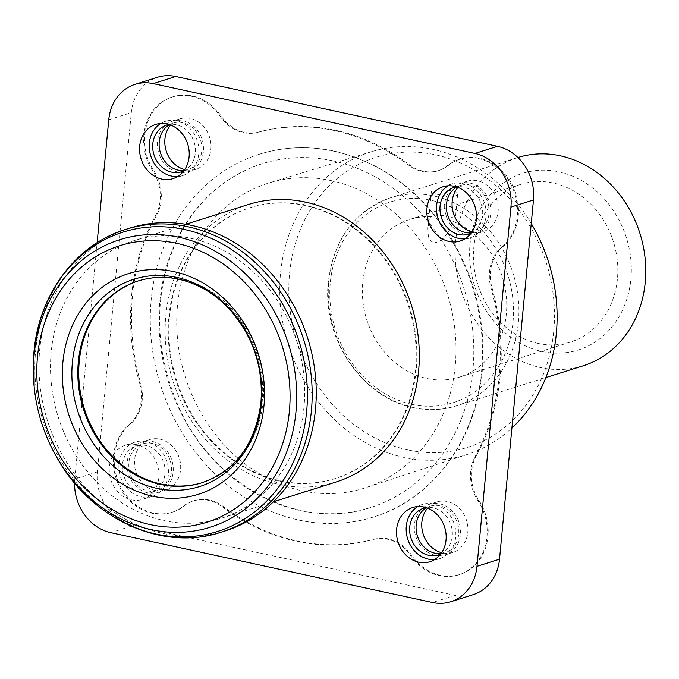 <?xml version="1.0" encoding="UTF-8"?>
<svg xmlns="http://www.w3.org/2000/svg" width="679" height="679" viewBox="0 0 679 679"><rect width="100%" height="100%" fill="white"/><g stroke="black" fill="none" stroke-linecap="round" stroke-linejoin="round"><path stroke-width="0.51" stroke-dasharray="3.4 2.55" d="M138.813 280.75A105.822 90.994 72.5 0 1 139.271 280.605A105.822 90.994 72.5 0 1 257.918 354.099A105.822 90.994 72.5 0 1 203.029 482.421A105.822 90.994 72.5 0 1 202.58 482.565M531.241 223.535A158.767 136.521 -107.5 0 0 432.99 149.388A158.767 136.521 -107.5 0 0 371.752 151.638A158.767 136.521 -107.5 0 0 280.733 308.436A158.767 136.521 -107.5 0 0 403.878 457.383A158.767 136.521 -107.5 0 0 467.415 454.412A158.767 136.521 -107.5 0 0 511.915 428.016M331.021 180.572A159.871 137.464 72.5 0 1 454.871 329.154A159.871 137.464 72.5 0 1 365.684 487.709A159.871 137.464 72.5 0 1 185.291 377.049A159.871 137.464 72.5 0 1 269.359 182.838A159.871 137.464 72.5 0 1 331.021 180.572M407.714 449.888A152.088 130.775 72.5 0 1 314.216 203.776A152.088 130.775 72.5 0 1 543.039 253.445A152.088 130.775 72.5 0 1 407.714 449.888M145.968 445.475A24.469 21.041 -107.5 0 0 136.352 445.874A24.469 21.041 -107.5 0 0 123.663 475.546A24.469 21.041 -107.5 0 0 151.094 492.547A24.469 21.041 -107.5 0 0 164.938 468.323A24.469 21.041 -107.5 0 0 145.968 445.475M152.41 443.438A24.469 21.041 -107.5 0 0 142.794 443.837A24.469 21.041 -107.5 0 0 130.096 473.509A24.469 21.041 -107.5 0 0 157.536 490.51A24.469 21.041 -107.5 0 0 171.38 466.286A24.469 21.041 -107.5 0 0 152.41 443.438M147.742 492.835A26.456 22.747 72.5 0 1 127.228 468.128A26.456 22.747 72.5 0 1 142.191 441.944A26.456 22.747 72.5 0 1 171.855 460.32A26.456 22.747 72.5 0 1 158.139 492.402A26.456 22.747 72.5 0 1 147.742 492.835M440.79 553.945A24.469 21.041 -107.5 0 0 452.002 529.187A24.469 21.041 -107.5 0 0 433.236 507.833A24.469 21.041 -107.5 0 0 426.157 507.629M441.019 553.631A24.469 21.041 -107.5 0 0 444.804 552.867A24.469 21.041 -107.5 0 0 458.648 528.652A24.469 21.041 -107.5 0 0 439.678 505.796A24.469 21.041 -107.5 0 0 430.062 506.203A24.469 21.041 -107.5 0 0 426.522 507.748M435.01 555.193A26.456 22.747 72.5 0 1 414.504 530.494A26.456 22.747 72.5 0 1 429.468 504.31A26.456 22.747 72.5 0 1 459.131 522.677A26.456 22.747 72.5 0 1 445.407 554.76A26.456 22.747 72.5 0 1 435.01 555.193M471.107 233.186A24.469 21.041 -107.5 0 0 482.328 208.428A24.469 21.041 -107.5 0 0 463.562 187.073A24.469 21.041 -107.5 0 0 456.475 186.869M471.336 232.872A24.469 21.041 -107.5 0 0 475.13 232.108A24.469 21.041 -107.5 0 0 488.973 207.893A24.469 21.041 -107.5 0 0 470.004 185.036A24.469 21.041 -107.5 0 0 460.387 185.443A24.469 21.041 -107.5 0 0 456.84 186.988M465.327 234.433A26.456 22.747 72.5 0 1 444.821 209.735A26.456 22.747 72.5 0 1 459.785 183.551A26.456 22.747 72.5 0 1 489.449 201.918A26.456 22.747 72.5 0 1 475.724 234A26.456 22.747 72.5 0 1 465.327 234.433M183.839 170.819A24.469 21.041 -107.5 0 0 195.06 146.07A24.469 21.041 -107.5 0 0 176.294 124.715A24.469 21.041 -107.5 0 0 169.207 124.512M184.068 170.514A24.469 21.041 -107.5 0 0 187.854 169.75A24.469 21.041 -107.5 0 0 201.697 145.527A24.469 21.041 -107.5 0 0 182.727 122.678A24.469 21.041 -107.5 0 0 173.111 123.077A24.469 21.041 -107.5 0 0 169.572 124.63M178.059 172.076A26.456 22.747 72.5 0 1 157.553 147.368A26.456 22.747 72.5 0 1 172.517 121.185A26.456 22.747 72.5 0 1 202.181 139.56A26.456 22.747 72.5 0 1 188.456 171.643A26.456 22.747 72.5 0 1 178.059 172.076M333.805 151.196A190.154 163.503 72.5 0 1 481.199 328.755A190.154 163.503 72.5 0 1 373.654 516.957A190.154 163.503 72.5 0 1 160.456 384.891A190.154 163.503 72.5 0 1 259.081 154.32A190.154 163.503 72.5 0 1 333.805 151.196M332.888 160.821A180.232 154.973 -107.5 0 0 262.069 163.775A180.232 154.973 -107.5 0 0 168.596 382.319A180.232 154.973 -107.5 0 0 370.666 507.493A180.232 154.973 -107.5 0 0 472.601 329.111A180.232 154.973 -107.5 0 0 332.888 160.821M457.935 187.387A26.456 22.747 72.5 0 1 467.194 181.208A26.456 22.747 72.5 0 1 496.85 199.584A26.456 22.747 72.5 0 1 483.134 231.658A26.456 22.747 72.5 0 1 472.737 232.099A26.456 22.747 72.5 0 1 471.998 231.921M427.609 508.147A26.456 22.747 72.5 0 1 436.869 501.968A26.456 22.747 72.5 0 1 466.532 520.343A26.456 22.747 72.5 0 1 452.808 552.417A26.456 22.747 72.5 0 1 442.419 552.859A26.456 22.747 72.5 0 1 441.681 552.681M155.143 490.493A26.456 22.747 72.5 0 1 134.637 465.794A26.456 22.747 72.5 0 1 149.601 439.61A26.456 22.747 72.5 0 1 179.264 457.977A26.456 22.747 72.5 0 1 165.54 490.06A26.456 22.747 72.5 0 1 155.143 490.493M170.658 125.029A26.456 22.747 72.5 0 1 179.918 118.85A26.456 22.747 72.5 0 1 209.582 137.217A26.456 22.747 72.5 0 1 195.858 169.3A26.456 22.747 72.5 0 1 185.469 169.733A26.456 22.747 72.5 0 1 184.73 169.563M139.738 383.66A211.644 181.989 72.5 0 1 155.644 215.404A39.688 34.12 -107.5 0 0 152.911 171.286A49.601 42.65 72.5 0 1 171.982 97.08A49.601 42.65 72.5 0 1 220.276 116.474A39.688 34.12 -107.5 0 0 257.757 132.329A211.644 181.989 72.5 0 1 408.444 165.039A39.688 34.12 -107.5 0 0 437.845 170.836A39.688 34.12 -107.5 0 0 447.359 165.769A49.601 42.65 72.5 0 1 459.25 159.438A49.601 42.65 72.5 0 1 511.745 186.063A49.601 42.65 72.5 0 1 501.866 247.037A39.688 34.12 -107.5 0 0 491.061 288.219A211.644 181.989 72.5 0 1 475.156 456.475A39.688 34.12 -107.5 0 0 477.897 500.593A49.601 42.65 72.5 0 1 458.817 574.799A49.601 42.65 72.5 0 1 410.532 555.405A39.688 34.12 -107.5 0 0 373.043 539.55A211.644 181.989 72.5 0 1 222.356 506.84A39.688 34.12 -107.5 0 0 192.955 501.043A39.688 34.12 -107.5 0 0 183.44 506.11A49.601 42.65 72.5 0 1 171.549 512.441A49.601 42.65 72.5 0 1 119.054 485.816A49.601 42.65 72.5 0 1 128.942 424.842A39.688 34.12 -107.5 0 0 139.738 383.66L140.706 383.355A211.644 181.989 72.5 0 1 156.611 215.107A39.688 34.12 -107.5 0 0 153.87 170.981A49.601 42.65 72.5 0 1 172.95 96.774A49.601 42.65 72.5 0 1 221.235 116.168A39.688 34.12 -107.5 0 0 258.724 132.023A211.644 181.989 72.5 0 1 409.412 164.734A39.688 34.12 -107.5 0 0 438.812 170.531A39.688 34.12 -107.5 0 0 448.327 165.464A49.601 42.65 72.5 0 1 460.218 159.132A49.601 42.65 72.5 0 1 512.713 185.757A49.601 42.65 72.5 0 1 502.825 246.732A39.688 34.12 -107.5 0 0 492.029 287.913A211.644 181.989 72.5 0 1 476.123 456.169A39.688 34.12 -107.5 0 0 478.856 500.287A49.601 42.65 72.5 0 1 459.785 574.493A49.601 42.65 72.5 0 1 411.491 555.099A39.688 34.12 -107.5 0 0 374.01 539.245A211.644 181.989 72.5 0 1 223.323 506.534A39.688 34.12 -107.5 0 0 193.922 500.737A39.688 34.12 -107.5 0 0 184.408 505.804A49.601 42.65 72.5 0 1 172.517 512.136A49.601 42.65 72.5 0 1 120.022 485.51A49.601 42.65 72.5 0 1 129.901 424.536A39.688 34.12 -107.5 0 0 140.706 383.355M177.601 176.506A28.442 24.452 -107.5 0 0 182.617 175.564A28.442 24.452 -107.5 0 0 198.701 147.419A28.442 24.452 -107.5 0 0 176.65 120.862A28.442 24.452 -107.5 0 0 165.481 121.329A28.442 24.452 -107.5 0 0 160.838 123.442M464.869 238.864A28.442 24.452 -107.5 0 0 469.885 237.93A28.442 24.452 -107.5 0 0 485.969 209.777A28.442 24.452 -107.5 0 0 463.927 183.22A28.442 24.452 -107.5 0 0 452.749 183.686A28.442 24.452 -107.5 0 0 448.106 185.808M434.552 559.623A28.442 24.452 -107.5 0 0 439.568 558.69A28.442 24.452 -107.5 0 0 455.651 530.537A28.442 24.452 -107.5 0 0 433.601 503.979A28.442 24.452 -107.5 0 0 422.431 504.446A28.442 24.452 -107.5 0 0 417.78 506.559M146.333 441.622A28.442 24.452 -107.5 0 0 135.155 442.088A28.442 24.452 -107.5 0 0 120.404 476.573A28.442 24.452 -107.5 0 0 152.291 496.324A28.442 24.452 -107.5 0 0 168.375 468.179A28.442 24.452 -107.5 0 0 146.333 441.622M225.411 530.842A158.733 136.487 72.5 0 1 47.445 420.598A158.733 136.487 72.5 0 1 129.774 228.119M303.988 406.916A145.51 125.114 72.5 0 1 221.422 518.23A145.51 125.114 72.5 0 1 58.284 417.169A145.51 125.114 72.5 0 1 133.755 240.731A145.51 125.114 72.5 0 1 303.988 406.916M336.054 482.014A145.51 125.114 72.5 0 1 172.916 380.953A145.51 125.114 72.5 0 1 248.378 204.515M305.236 205.559A141.97 122.076 -107.5 0 0 249.448 207.893A141.97 122.076 -107.5 0 0 175.819 380.036A141.97 122.076 -107.5 0 0 334.985 478.636A141.97 122.076 -107.5 0 0 415.285 338.125A141.97 122.076 -107.5 0 0 305.236 205.559M279.841 480.766A141.97 122.076 -107.5 0 0 335.63 478.432A141.97 122.076 -107.5 0 0 415.93 337.921A141.97 122.076 -107.5 0 0 305.881 205.355A141.97 122.076 -107.5 0 0 250.093 207.689A141.97 122.076 -107.5 0 0 169.792 348.2A141.97 122.076 -107.5 0 0 279.841 480.766M473.238 594.634A46.299 39.806 72.5 0 1 455.049 595.39L133.305 525.546A46.299 39.806 72.5 0 1 97.335 471.913L131.293 112.663A46.299 39.806 72.5 0 1 157.562 77.245M97.335 471.913L74.792 479.034L97.131 242.726M74.792 479.034A46.299 39.806 -107.5 0 0 74.571 483.015M136.674 444.677A28.442 24.452 -107.5 0 0 125.496 445.144A28.442 24.452 -107.5 0 0 110.745 479.629A28.442 24.452 -107.5 0 0 142.632 499.379A28.442 24.452 -107.5 0 0 158.716 471.234A28.442 24.452 -107.5 0 0 136.674 444.677M541.961 351.493A92.599 79.621 -107.5 0 0 624.357 231.895A92.599 79.621 -107.5 0 0 485.035 201.655A92.599 79.621 -107.5 0 0 541.961 351.493M538.04 343.396A82.677 71.091 72.5 0 1 473.95 266.193A82.677 71.091 72.5 0 1 520.717 184.374A82.677 71.091 72.5 0 1 564.597 186.538A82.677 71.091 72.5 0 1 617.771 266.779A82.677 71.091 72.5 0 1 570.53 342.038A82.677 71.091 72.5 0 1 538.04 343.396M430.528 216.652L427.872 228.237L428.364 236.555L429.595 239.458L431.802 241.665L433.575 242.369L436.156 242.411L439.084 241.461L442.963 238.787L448.276 232.456L453.513 221.634A82.677 71.091 72.5 0 1 506.687 301.875A82.677 71.091 72.5 0 1 459.445 377.134A82.677 71.091 72.5 0 1 366.753 319.716A82.677 71.091 72.5 0 1 409.632 219.47A82.677 71.091 72.5 0 1 430.528 216.652L438.6 215.421L447.257 215.829L453.682 218.027L455.21 220.157L453.513 221.634M583.329 365.743A109.132 93.838 72.5 0 1 460.973 289.95A109.132 93.838 72.5 0 1 517.576 157.621A109.132 93.838 72.5 0 1 517.89 157.52M438.099 194.483C433.677 193.549 431.42 192.658 431.318 191.809C433.669 189.653 440.221 189.186 450.983 190.417C455.388 191.495 457.612 192.794 457.654 194.304L455.957 195.722C451.399 196.554 445.449 196.138 438.099 194.483M412.017 404.37A105.16 90.426 -107.5 0 0 505.592 268.544A105.16 90.426 -107.5 0 0 347.359 234.196A105.16 90.426 -107.5 0 0 412.017 404.37M156.611 215.107L155.644 215.404M129.901 424.536L128.942 424.842M184.408 505.804L183.44 506.11M223.323 506.534L222.356 506.84M374.01 539.245L373.043 539.55M411.491 555.099L410.532 555.405M478.856 500.287L477.897 500.593M476.123 456.169L475.156 456.475M492.029 287.913L491.061 288.219M502.825 246.732L501.866 247.037M448.327 165.464L447.359 165.769M409.412 164.734L408.444 165.039M258.724 132.023L257.757 132.329M221.235 116.168L220.276 116.474M153.87 170.981L152.911 171.286M203.029 482.421L202.13 482.701A105.822 90.994 -107.5 0 0 262.179 401.756A105.822 90.994 -107.5 0 0 138.372 280.885L139.271 280.605M34.12 386.376A156.968 134.968 -107.5 0 0 56.204 456.263M221.337 532.124A158.733 136.487 72.5 0 1 35.631 350.831A158.733 136.487 72.5 0 1 125.7 229.4M108.75 119.784L131.293 112.663M110.762 532.667L133.305 525.546M455.049 595.39L432.506 602.511M413.579 407.612A109.132 93.838 72.5 0 1 328.984 305.711A109.132 93.838 72.5 0 1 390.714 197.699A109.132 93.838 72.5 0 1 433.592 195.908A109.132 93.838 72.5 0 1 518.187 297.809A109.132 93.838 72.5 0 1 456.466 405.821A109.132 93.838 72.5 0 1 413.579 407.612M371.752 151.638L269.359 182.838M467.415 454.412L365.684 487.709M151.094 492.547L157.536 490.51M136.352 445.874L142.794 443.837M438.371 554.904L444.804 552.867M423.62 508.231L430.062 506.203M468.688 234.145L475.13 232.108M453.945 187.472L460.387 185.443M181.42 171.787L187.854 169.75M166.678 125.114L173.111 123.077M259.081 154.32C283.499 146.698 308.606 145.645 334.399 151.162C383.881 162.968 423.314 192.836 452.689 240.765C474.545 278.415 484.594 318.748 482.845 361.763C480.078 434.475 435.273 498.42 373.654 516.957M262.069 163.775C223.493 176.591 194.754 202.911 175.836 242.743C154.379 292.42 154.192 344.406 175.275 398.7C206.408 480.121 295.628 532.769 370.666 507.493M467.194 181.208L459.785 183.551M483.134 231.658L475.724 234M436.869 501.968L429.468 504.31M452.808 552.417L445.407 554.76M149.601 439.61L142.191 441.944M165.54 490.06L158.139 492.402M179.918 118.85L172.517 121.185M195.858 169.3L188.456 171.643M172.517 512.136L171.549 512.441M193.922 500.737L192.955 501.043M459.785 574.493L458.817 574.799M460.218 159.132L459.25 159.438M438.812 170.531L437.845 170.836M172.95 96.774L171.982 97.08M221.422 518.23L273.442 501.789M133.755 240.731L185.766 224.299M250.093 207.689L249.448 207.893M335.63 478.432L334.985 478.636M452.749 183.686L443.09 186.742M469.885 237.93L460.226 240.977M422.431 504.446L412.773 507.502M439.568 558.69L429.9 561.737M135.155 442.088L125.496 445.144M152.291 496.324L142.632 499.379M165.481 121.329L155.822 124.384M182.617 175.564L172.958 178.619M459.445 377.134L570.53 342.038M409.632 219.47L520.717 184.374M431.318 191.809L427.872 228.237M457.654 194.304L455.21 220.157M517.576 157.621L390.714 197.699C353.487 211.542 332.591 240.621 328.016 284.951C323.196 340.221 363.257 398.157 413.104 407.638C427.948 410.812 442.402 410.209 456.466 405.821L545.865 377.575"/><path stroke-width="1.02" d="M202.58 482.565A105.822 90.994 72.5 0 1 161.449 484.152A105.822 90.994 72.5 0 1 79.451 385.613A105.822 90.994 72.5 0 1 138.813 280.75M511.915 428.016A158.767 136.521 -107.5 0 0 531.241 223.535M426.157 507.629A24.469 21.041 -107.5 0 0 423.62 508.231A24.469 21.041 -107.5 0 0 410.931 537.904A24.469 21.041 -107.5 0 0 438.371 554.904A24.469 21.041 -107.5 0 0 440.79 553.945M426.522 507.748A24.469 21.041 -107.5 0 0 417.373 535.875A24.469 21.041 -107.5 0 0 441.019 553.631M456.475 186.869A24.469 21.041 -107.5 0 0 453.945 187.472A24.469 21.041 -107.5 0 0 441.248 217.144A24.469 21.041 -107.5 0 0 468.688 234.145A24.469 21.041 -107.5 0 0 471.107 233.186M456.84 186.988A24.469 21.041 -107.5 0 0 447.69 215.116A24.469 21.041 -107.5 0 0 471.336 232.872M169.207 124.512A24.469 21.041 -107.5 0 0 166.678 125.114A24.469 21.041 -107.5 0 0 153.98 154.787A24.469 21.041 -107.5 0 0 181.42 171.787A24.469 21.041 -107.5 0 0 183.839 170.819M169.572 124.63A24.469 21.041 -107.5 0 0 160.422 152.75A24.469 21.041 -107.5 0 0 184.068 170.514M471.998 231.921A26.456 22.747 72.5 0 1 453.47 213.291A26.456 22.747 72.5 0 1 457.935 187.387M441.681 552.681A26.456 22.747 72.5 0 1 423.153 534.05A26.456 22.747 72.5 0 1 427.609 508.147M184.73 169.563A26.456 22.747 72.5 0 1 166.202 150.925A26.456 22.747 72.5 0 1 170.658 125.029M160.838 123.442A28.442 24.452 -107.5 0 0 150.73 155.814A28.442 24.452 -107.5 0 0 177.601 176.506M448.106 185.808A28.442 24.452 -107.5 0 0 437.997 218.18A28.442 24.452 -107.5 0 0 464.869 238.864M417.78 506.559A28.442 24.452 -107.5 0 0 407.68 538.939A28.442 24.452 -107.5 0 0 434.552 559.623M263.97 405.779A115.744 99.524 72.5 0 1 103.963 470.267A115.744 99.524 72.5 0 1 122.339 275.818A115.744 99.524 72.5 0 1 263.97 405.779M125.7 229.4L129.774 228.119A158.733 136.487 72.5 0 1 315.48 409.412A158.733 136.487 72.5 0 1 225.411 530.842L221.337 532.124A158.733 136.487 72.5 0 0 311.406 410.702A158.733 136.487 72.5 0 0 125.7 229.4C75.666 244.55 38.779 294.525 33.95 352.078L34.12 386.376A156.968 134.968 -107.5 0 1 33.95 352.18A156.968 134.968 -107.5 0 1 184.688 229.536A156.968 134.968 -107.5 0 1 306.653 411.381A156.968 134.968 -107.5 0 1 203.063 535.035A156.968 134.968 -107.5 0 1 56.204 456.263C89.67 518.476 161.627 552.222 221.337 532.124M185.766 224.299L248.378 204.515A145.51 125.114 72.5 0 1 418.62 370.7A145.51 125.114 72.5 0 1 336.054 482.014L273.442 501.789M175.751 76.489L153.216 83.61A46.299 39.806 -107.5 0 0 135.019 84.366L157.562 77.245A46.299 39.806 72.5 0 1 175.751 76.489L497.495 146.333A46.299 39.806 72.5 0 1 533.473 199.965L510.931 207.087L476.972 566.337L499.506 559.216A46.299 39.806 72.5 0 1 473.238 594.634L450.703 601.755A46.299 39.806 -107.5 0 0 476.972 566.337M533.473 199.965L499.506 559.216M510.931 207.087A46.299 39.806 -107.5 0 0 474.961 153.454L497.495 146.333M153.216 83.61L474.961 153.454M135.019 84.366A46.299 39.806 -107.5 0 0 108.75 119.784L97.131 242.726M74.571 483.015A46.299 39.806 -107.5 0 0 110.762 532.667L432.506 602.511A46.299 39.806 -107.5 0 0 450.703 601.755M454.268 186.275A28.442 24.452 -107.5 0 0 443.09 186.742A28.442 24.452 -107.5 0 0 428.339 221.227A28.442 24.452 -107.5 0 0 460.226 240.977A28.442 24.452 -107.5 0 0 476.31 212.833A28.442 24.452 -107.5 0 0 454.268 186.275M423.942 507.035A28.442 24.452 -107.5 0 0 412.773 507.502A28.442 24.452 -107.5 0 0 398.021 541.986A28.442 24.452 -107.5 0 0 429.9 561.737A28.442 24.452 -107.5 0 0 445.993 533.592A28.442 24.452 -107.5 0 0 423.942 507.035M166.992 123.918A28.442 24.452 -107.5 0 0 155.822 124.384A28.442 24.452 -107.5 0 0 141.071 158.869A28.442 24.452 -107.5 0 0 172.958 178.619A28.442 24.452 -107.5 0 0 189.042 150.475A28.442 24.452 -107.5 0 0 166.992 123.918M517.89 157.52A109.132 93.838 72.5 0 1 560.455 155.831A109.132 93.838 72.5 0 1 645.05 257.731A109.132 93.838 72.5 0 1 583.329 365.743L545.865 377.575M160.55 484.441A105.822 90.994 -107.5 0 0 202.13 482.701C235.783 470.581 255.38 443.913 260.923 402.689C263.418 368.018 253.462 337.455 231.064 310.999C223.357 302.325 214.759 295.212 205.287 289.67C182.948 277.083 160.643 274.155 138.372 280.885A105.822 90.994 -107.5 0 0 78.518 385.621A105.822 90.994 -107.5 0 0 160.55 484.441M261.288 403.377A108.733 93.49 72.5 0 1 156.866 488.337A108.733 93.49 72.5 0 1 72.39 362.374A108.733 93.49 72.5 0 1 176.812 277.414A108.733 93.49 72.5 0 1 261.288 403.377M289.373 411.296A144.992 124.673 -107.5 0 0 111.959 248.497A144.992 124.673 -107.5 0 0 88.941 492.071A144.992 124.673 -107.5 0 0 289.373 411.296M295.959 411.864A150.721 129.596 72.5 0 1 196.494 530.596A150.721 129.596 72.5 0 1 55.474 454.955A150.721 129.596 72.5 0 1 34.273 387.862A150.721 129.596 72.5 0 1 164.284 235.01A150.721 129.596 72.5 0 1 295.959 411.864M56.204 456.263L55.474 454.955C43.855 434.034 36.793 411.661 34.273 387.862L34.12 386.376"/></g></svg>
